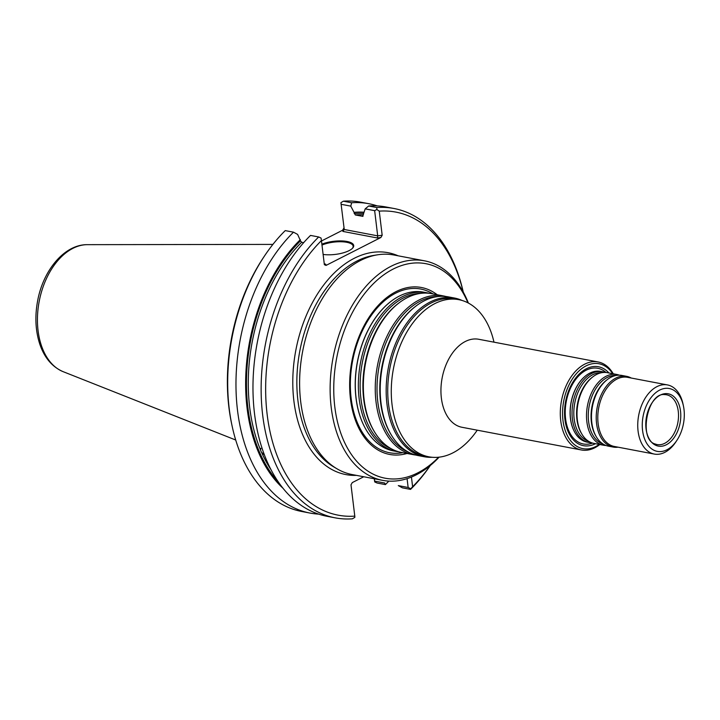 <?xml version="1.0" encoding="UTF-8"?>
<svg xmlns="http://www.w3.org/2000/svg" width="720" height="720" viewBox="0 0 720 720"><rect width="100%" height="100%" fill="white"/><g stroke="black" fill="none" stroke-linecap="round" stroke-linejoin="round"><path stroke-width="1.08" d="M398.88 451.827A80.784 51.822 -79.2 0 1 396.387 451.449A80.784 51.822 -79.2 0 1 360.558 362.412A80.784 51.822 -79.2 0 1 426.555 292.716A80.784 51.822 -79.2 0 1 429.021 293.283M426.555 292.716L423.486 292.14A80.784 51.822 100.8 0 0 387.306 304.416A80.784 51.822 100.8 0 0 356.094 398.124A80.784 51.822 100.8 0 0 364.167 426.168A80.784 51.822 100.8 0 0 393.309 450.864L396.387 451.449M477.243 430.182A79.983 51.309 -79.2 0 1 428.913 456.822A79.983 51.309 -79.2 0 1 393.444 368.658A79.983 51.309 -79.2 0 1 458.784 299.664A79.983 51.309 -79.2 0 1 493.974 342.171M428.913 456.822L425.376 456.147A79.983 51.309 -79.2 0 1 389.907 367.983A79.983 51.309 -79.2 0 1 455.247 298.989L458.784 299.664M599.814 444.528A44.793 28.728 -79.2 0 1 581.373 449.973L462.015 427.284A44.793 28.728 -79.2 0 1 442.152 377.919A44.793 28.728 -79.2 0 1 478.737 339.273L598.104 361.962A44.793 28.728 -79.2 0 1 613.26 373.806M581.373 449.973A44.793 28.728 -79.2 0 1 561.51 400.608A44.793 28.728 -79.2 0 1 598.104 361.962M415.764 455.04A80.784 51.822 -79.2 0 1 413.262 454.662L401.346 452.394A80.784 51.822 -79.2 0 1 374.4 431.703A80.784 51.822 -79.2 0 1 398.862 303.021A80.784 51.822 -79.2 0 1 431.523 293.661L443.43 295.929A80.784 51.822 -79.2 0 1 445.896 296.496M413.262 454.662A80.784 51.822 -79.2 0 1 377.442 365.616A80.784 51.822 -79.2 0 1 443.43 295.929M432.225 457.281A80.784 51.822 -79.2 0 1 424.188 456.732L418.23 455.598A80.784 51.822 -79.2 0 1 391.275 434.916A80.784 51.822 -79.2 0 1 415.737 306.234A80.784 51.822 -79.2 0 1 448.398 296.874L454.356 298.008A80.784 51.822 -79.2 0 1 462.042 300.447M424.188 456.732A80.784 51.822 -79.2 0 1 388.359 367.695A80.784 51.822 -79.2 0 1 454.356 298.008M595.467 443.7A40.176 25.776 -79.2 0 1 565.623 401.391A40.176 25.776 -79.2 0 1 608.913 372.978M602.415 371.745L600.552 371.385A35.991 23.085 100.8 0 0 584.433 376.857A35.991 23.085 100.8 0 0 570.528 418.608A35.991 23.085 100.8 0 0 574.119 431.109A35.991 23.085 100.8 0 0 587.106 442.107L588.978 442.467A35.991 23.085 -79.2 0 1 573.012 402.795A35.991 23.085 -79.2 0 1 602.415 371.745A35.991 23.085 -79.2 0 1 604.863 372.429M680.526 411.174A26.631 17.082 -79.2 0 1 657.27 445.86A26.631 17.082 -79.2 0 1 652.059 402.822A26.631 17.082 -79.2 0 1 680.526 411.174M684 409.41A31.995 20.52 -79.2 0 1 676.863 440.397A31.995 20.52 -79.2 0 1 645.534 441.117A31.995 20.52 -79.2 0 1 654.534 393.741A31.995 20.52 -79.2 0 1 683.415 405.909A31.995 20.52 -79.2 0 1 684 409.41M676.863 440.397L675.81 441.981A35.19 22.572 -79.2 0 1 654.3 454.068A35.19 22.572 -79.2 0 1 638.694 415.278A35.19 22.572 -79.2 0 1 667.449 384.921A35.19 22.572 -79.2 0 1 683.019 404.055L683.415 405.909M654.3 454.068L614.349 446.472A35.19 22.572 -79.2 0 1 598.743 407.682A35.19 22.572 -79.2 0 1 627.498 377.325L667.449 384.921M618.066 447.183A35.991 23.085 -79.2 0 1 613.161 447.057A35.991 23.085 -79.2 0 1 597.195 407.385A35.991 23.085 -79.2 0 1 626.598 376.335A35.991 23.085 -79.2 0 1 631.206 378.027M613.161 447.057L608.409 446.157A35.991 23.085 -79.2 0 1 596.403 436.941A35.991 23.085 -79.2 0 1 607.293 379.602A35.991 23.085 -79.2 0 1 621.846 375.435L626.598 376.335M605.961 445.473A35.991 23.085 -79.2 0 1 603.441 445.212A35.991 23.085 -79.2 0 1 587.484 405.54A35.991 23.085 -79.2 0 1 616.887 374.49A35.991 23.085 -79.2 0 1 619.326 375.174M603.441 445.212L593.937 443.403A35.991 23.085 -79.2 0 1 581.931 434.187A35.991 23.085 -79.2 0 1 592.83 376.857A35.991 23.085 -79.2 0 1 607.383 372.681L616.887 374.49M591.498 442.719A35.991 23.085 -79.2 0 1 588.978 442.467M407.016 453.474A84.969 54.504 -79.2 0 1 351.963 360.774A84.969 54.504 -79.2 0 1 437.193 294.741M260.919 448.344L260.514 450.099L261.396 452.178L264.456 454.968M303.66 242.658L301.617 242.271L300.51 240.849A147.339 94.509 100.8 0 0 278.496 482.157M321.984 245.07A18.72 6.381 173.1 0 1 346.689 242.289A18.72 6.381 173.1 0 1 353.151 246.204A18.72 6.381 173.1 0 1 352.413 248.364M362.844 216.36L355.293 214.956L354.033 212.319A148.581 95.31 -79.2 0 1 363.978 212.238M363.744 476.757L352.287 482.589L351 484.821L354.789 516.132A154.242 98.937 -79.2 0 1 267.156 414.468A154.242 98.937 -79.2 0 1 321.444 240.57L324.36 264.681L326.007 265.428L380.898 237.492L377.343 237.969L377.694 235.854L374.652 210.663L376.866 209.502L376.812 207.54L368.649 205.992L365.184 208.863L362.655 216.351A146.052 93.69 -79.2 0 1 362.979 216.333M374.418 478.782L374.706 481.122L384.687 483.021L385.389 484.605L377.109 483.03L374.715 481.932L374.256 478.755M354.033 212.319L350.784 206.127L351.648 202.761A157.446 100.998 -79.2 0 1 368.856 203.715A157.446 100.998 -79.2 0 1 377.244 205.902M388.818 481.104A157.446 100.998 -79.2 0 1 385.389 484.605M368.649 205.992A157.446 100.998 -79.2 0 1 385.857 206.955L394.02 208.503A157.446 100.998 -79.2 0 1 463.266 292.113M408.15 487.485L398.286 485.604L402.39 487.836L410.553 489.393L410.796 488.79L408.15 487.485L407.079 478.647M374.706 481.122L374.715 481.932M351.648 202.761L343.368 201.186A157.446 100.998 -79.2 0 1 360.567 202.149L368.856 203.715M377.343 237.969L342.9 231.417L344.25 229.491L340.92 202.671L343.368 201.186M340.92 202.671L344.25 229.491L377.694 235.854L382.176 235.251L380.898 237.492M350.784 206.127L341.199 204.309M293.517 232.182L285.237 230.607A157.446 100.998 -79.2 0 0 264.339 256.212A157.446 100.998 -79.2 0 0 232.083 425.898A157.446 100.998 -79.2 0 0 301.77 511.497L310.05 513.072A157.446 100.998 -79.2 0 1 236.349 397.35A157.446 100.998 -79.2 0 1 293.517 232.182L297.621 234.414L300.51 240.849M318.663 514.116A157.446 100.998 -79.2 0 1 310.05 513.072M283.086 488.331A148.581 95.31 -79.2 0 1 300.357 239.634M354.789 516.132L354.861 517.329L352.422 518.814A157.446 100.998 -79.2 0 1 335.214 517.851L327.051 516.303A157.446 100.998 -79.2 0 1 253.35 400.581A157.446 100.998 -79.2 0 1 310.518 235.413L318.681 236.97L321.066 238.068L321.444 240.57M335.214 517.851A157.446 100.998 -79.2 0 1 261.513 402.138A157.446 100.998 -79.2 0 1 318.681 236.97M324.252 263.772L325.737 264.231L324.441 263.979M321.885 244.188A19.359 6.606 173.1 0 1 347.031 241.479A19.359 6.606 173.1 0 1 352.692 248.067A19.359 6.606 173.1 0 1 323.118 254.43M374.652 210.663L365.184 208.863M376.812 207.54A157.446 100.998 -79.2 0 1 394.02 208.503M430.308 465.48A157.446 100.998 -79.2 0 1 410.553 489.393M343.908 227.979L342.63 230.22L321.489 240.975M232.083 425.898L231.687 424.035A154.242 98.937 -79.2 0 1 263.286 257.796L264.339 256.212M376.866 209.502L379.26 211.14L382.176 235.251M379.26 211.14A154.242 98.937 -79.2 0 1 463.203 292.005M430.218 465.561A154.242 98.937 -79.2 0 1 412.605 486.711L410.796 488.79M411.444 477.054L412.605 486.711M439.092 457.173A111.744 71.676 -79.2 0 1 382.716 480.366L352.188 474.561A111.744 71.676 -79.2 0 1 336.942 468.774A111.744 71.676 -79.2 0 1 302.643 351.396A111.744 71.676 -79.2 0 1 377.613 254.799A111.744 71.676 -79.2 0 1 393.921 255.006L424.449 260.811A111.744 71.676 -79.2 0 1 468.387 303.066M382.716 480.366A111.744 71.676 -79.2 0 1 333.162 357.201A111.744 71.676 -79.2 0 1 424.449 260.811M438.606 457.227A109.179 70.038 -79.2 0 1 342.243 437.04A109.179 70.038 -79.2 0 1 370.899 286.263A109.179 70.038 -79.2 0 1 467.955 302.841M599.265 444.42A43.191 27.702 -79.2 0 1 565.146 430.245A43.191 27.702 -79.2 0 1 575.775 374.364A43.191 27.702 -79.2 0 1 612.711 373.698M391.311 448.767A79.767 51.165 -79.2 0 1 362.304 362.736A79.767 51.165 -79.2 0 1 420.849 293.355M374.4 431.703L373.833 430.758A79.767 51.165 -79.2 0 1 397.98 303.696L398.862 303.021M408.186 451.971A79.767 51.165 -79.2 0 1 379.179 365.949A79.767 51.165 -79.2 0 1 437.733 296.559M391.275 434.916L390.708 433.962A79.767 51.165 -79.2 0 1 414.864 306.909L415.737 306.234M592.596 443.088A38.52 24.714 -79.2 0 1 566.271 401.508A38.52 24.714 -79.2 0 1 606.015 372.492M574.065 430.992A35.721 22.914 -79.2 0 1 574.002 430.875A35.721 22.914 -79.2 0 1 570.438 418.473A35.721 22.914 -79.2 0 1 584.235 377.037A35.721 22.914 -79.2 0 1 584.334 376.947M678.267 411.336A25.335 16.245 -79.2 0 1 672.192 436.5A25.335 16.245 -79.2 0 1 655.29 444.033C638.208 440.1 647.352 392.004 664.686 394.614A25.335 16.245 -79.2 0 1 678.267 411.336M596.403 436.941L595.836 435.987A34.974 22.437 -79.2 0 1 606.42 380.277L607.293 379.602M602.964 443.97A34.974 22.437 -79.2 0 1 589.221 405.873A34.974 22.437 -79.2 0 1 615.978 375.48M581.931 434.187L581.364 433.242A34.974 22.437 -79.2 0 1 591.948 377.532L592.83 376.857M588.492 441.216A34.974 22.437 -79.2 0 1 574.758 403.119A34.974 22.437 -79.2 0 1 601.515 372.726M402.867 452.682A83.313 53.442 -79.2 0 1 352.611 360.9A83.313 53.442 -79.2 0 1 433.044 293.949M364.104 426.051A80.514 51.651 -79.2 0 1 364.05 425.934A80.514 51.651 -79.2 0 1 387.108 304.587A80.514 51.651 -79.2 0 1 387.207 304.506M87.318 244.665C64.404 244.377 43.128 270.342 37.602 300.996C34.767 316.368 35.469 330.66 39.699 343.854C44.307 357.642 52.137 366.921 63.171 371.682A65.133 41.778 -79.2 0 1 39.204 301.32A65.133 41.778 -79.2 0 1 87.318 244.665L272.898 244.404M301.617 242.271A146.052 93.69 100.8 0 0 260.478 449.802M363.411 214.848A146.052 93.69 100.8 0 0 355.293 214.956M363.546 213.453A147.339 94.509 100.8 0 0 354.177 213.525M261.63 452.493A146.052 93.69 100.8 0 0 271.152 469.935M342.9 231.417L342.63 230.22M325.737 264.231L326.007 265.428M356.472 475.371A112.932 72.441 -79.2 0 1 295.857 350.109A112.932 72.441 -79.2 0 1 398.205 255.825M336.942 468.774L333.756 466.893A110.466 70.857 -79.2 0 1 299.844 350.865A110.466 70.857 -79.2 0 1 373.959 255.375L377.613 254.799M63.171 371.682L235.719 440.019"/></g></svg>
